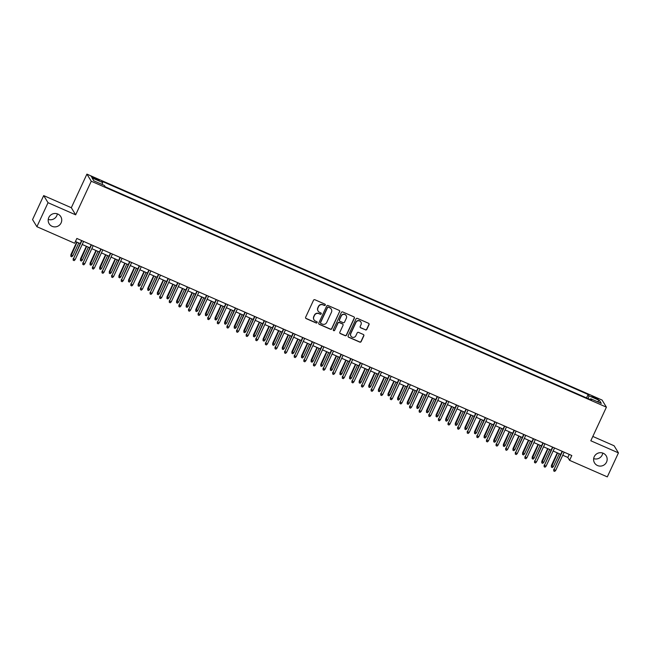 <?xml version="1.0" encoding="UTF-8"?>
<svg xmlns="http://www.w3.org/2000/svg" width="651" height="651" viewBox="0 0 651 651"><rect width="100%" height="100%" fill="white"/><g stroke="black" fill="none" stroke-linecap="round" stroke-linejoin="round"><path stroke-width="0.98" d="M325.272 305.091A0.732 0.716 148.6 0 0 324.922 304.139L314.897 299.745A1.05 1.025 148.6 0 0 313.513 300.274L305.644 317.232A1.05 1.025 148.6 0 0 306.149 318.591L316.174 322.986A0.732 0.716 148.6 0 0 317.102 321.944A0.732 0.716 148.6 0 0 316.785 321.667L315.483 321.098A3.345 3.271 148.6 0 1 313.863 316.76L314.523 315.344A3.345 3.271 148.6 0 1 318.941 313.652L320.235 314.221A0.732 0.716 148.6 0 0 321.171 313.18A0.732 0.716 148.6 0 0 320.853 312.903L319.551 312.334A3.345 3.271 148.6 0 1 317.932 307.996L318.591 306.58A3.345 3.271 148.6 0 1 323.01 304.888L324.304 305.457A0.732 0.716 148.6 0 0 325.272 305.091M318.038 310.966A3.345 3.271 148.6 0 1 317.818 307.801L318.477 306.393A3.345 3.271 148.6 0 1 322.888 304.701L324.19 305.27A0.732 0.716 148.6 0 0 325.175 304.326M305.636 318.095A1.05 1.025 148.6 0 0 306.027 318.396L316.052 322.79A0.732 0.716 148.6 0 0 317.037 321.854M313.969 319.731A3.345 3.271 148.6 0 1 313.749 316.565L314.409 315.149A3.345 3.271 148.6 0 1 318.827 313.465L320.121 314.034A0.732 0.716 148.6 0 0 321.106 313.09M594.233 456.709A6.819 6.665 148.6 0 0 600.735 466.092A6.819 6.665 148.6 0 0 606.211 455.846A6.819 6.665 148.6 0 0 594.233 456.709M593.671 458.621A6.819 6.665 148.6 0 0 602.761 453.072M48.809 217.491A6.819 6.665 148.6 0 0 55.311 226.882A6.819 6.665 148.6 0 0 60.779 216.628A6.819 6.665 148.6 0 0 48.809 217.491M48.239 219.403A6.819 6.665 148.6 0 0 57.329 213.853M594.672 397.167L591.954 396.345L598.147 399.218L594.672 397.167M365.447 329.911A1.05 1.025 148.6 0 0 366.822 329.382L369.036 324.621A1.05 1.025 148.6 0 0 368.523 323.27L357.399 318.388A1.05 1.025 148.6 0 0 356.016 318.917L348.139 335.875A1.05 1.025 148.6 0 0 348.651 337.226L359.783 342.109A1.05 1.025 148.6 0 0 361.159 341.58L363.828 335.835A1.05 1.025 148.6 0 0 363.323 334.476L358.555 332.392A1.05 1.025 148.6 0 0 357.179 332.921L355.853 335.77A2.799 2.734 148.6 0 1 350.946 336.119A2.799 2.734 148.6 0 1 350.808 333.556L355.991 322.391A2.799 2.734 148.6 0 1 360.906 322.042A2.799 2.734 148.6 0 1 361.036 324.605L360.174 326.468A1.05 1.025 148.6 0 0 360.678 327.819L365.325 329.715A1.05 1.025 148.6 0 0 366.708 329.186L368.914 324.434A1.05 1.025 148.6 0 0 368.922 323.571M590.815 440.768L618.45 452.884L607.31 476.882L569.584 460.338L571.814 455.537L76.842 238.453L74.613 243.254L36.895 226.703L48.036 202.705L75.662 214.83L91.262 181.23L606.415 407.168L590.815 440.768M339.692 311.756A1.05 1.025 148.6 0 0 339.187 310.397L328.055 305.514A1.05 1.025 148.6 0 0 326.672 306.043L318.803 323.002A1.05 1.025 148.6 0 0 319.307 324.361L330.439 329.243A1.05 1.025 148.6 0 0 331.823 328.714L339.578 311.56A1.05 1.025 148.6 0 0 339.578 310.706M342.727 311.951L353.859 316.834A1.05 1.025 148.6 0 1 354.364 318.193L346.495 335.151A1.05 1.025 148.6 0 1 345.111 335.68L340.343 333.589A1.05 1.025 148.6 0 1 339.838 332.23L343.036 325.354A1.05 1.025 148.6 0 0 342.524 323.995L339.366 322.611A1.05 1.025 148.6 0 0 337.983 323.14L334.663 330.301A0.732 0.716 148.6 0 1 333.377 330.391A0.732 0.716 148.6 0 1 333.345 329.723L341.344 312.48A1.05 1.025 148.6 0 1 342.727 311.951M94.582 178.716L99.326 180.441L93.85 177.528L91.221 176.73L94.582 178.716M91.262 181.23L86.917 174.118L602.069 400.056L606.415 407.168M586.527 397.899L588.113 394.482L101.792 181.19L102.614 182.54L102.069 184.436M588.113 394.482L588.935 395.832L599.506 400.463L601.288 403.384L590.717 398.754L591.539 400.096L105.218 186.804L104.396 185.462L93.825 180.823L92.043 177.902L102.614 182.54M75.662 214.83L71.317 207.718L43.69 195.593L48.036 202.705M43.69 195.593L32.55 219.59L36.895 226.703M618.45 452.884L614.105 445.772L592.825 436.439M71.317 207.718L86.917 174.118M562.757 455.228L567.827 457.45L569.584 460.338M75.435 241.497L80.163 243.572M82.197 244.467L89.773 247.787M91.807 248.682L99.383 252.002M101.418 252.897L108.994 256.217M111.036 257.112L118.604 260.433M120.647 261.328L128.214 264.648M130.257 265.543L137.825 268.863M139.867 269.758L147.435 273.078M149.478 273.973L157.046 277.293M159.088 278.189L166.664 281.509M168.699 282.404L176.275 285.724M178.309 286.619L185.885 289.939M187.919 290.834L195.495 294.154M197.53 295.049L205.106 298.37M207.14 299.265L214.716 302.585M216.759 303.48L224.326 306.8M226.369 307.695L233.937 311.015M235.979 311.91L243.547 315.23M245.59 316.126L253.158 319.446M255.2 320.341L262.768 323.661M264.811 324.556L272.378 327.876M274.421 328.771L281.997 332.091M284.031 332.986L291.607 336.307M293.642 337.202L301.218 340.522M303.252 341.417L310.828 344.737M312.862 345.632L320.438 348.952M322.473 349.847L330.049 353.167M332.091 354.063L339.659 357.383M341.702 358.278L349.27 361.598M351.312 362.493L358.88 365.813M360.923 366.708L368.49 370.028M370.533 370.924L378.101 374.244M380.143 375.139L387.711 378.459M389.754 379.354L397.33 382.674M399.364 383.569L406.94 386.889M408.974 387.784L416.55 391.105M418.585 392L426.161 395.32M428.195 396.215L435.771 399.535M437.806 400.43L445.382 403.75M447.424 404.645L454.992 407.965M457.035 408.861L464.602 412.181M466.645 413.076L474.213 416.396M476.255 417.291L483.823 420.611M485.866 421.506L493.434 424.826M495.476 425.721L503.052 429.042M505.086 429.937L512.663 433.257M514.697 434.152L522.273 437.472M524.307 438.367L531.883 441.687M533.918 442.582L541.494 445.902M543.528 446.798L551.104 450.118M553.147 451.013L560.714 454.333M569.243 454.406L567.827 457.45M590.717 398.754L590.172 399.494M588.138 398.607L588.935 395.832M599.506 400.463L597.374 401.675M318.803 323.864A1.05 1.025 148.6 0 0 319.193 324.165L330.326 329.048A1.05 1.025 148.6 0 0 331.701 328.519L339.578 311.56M328.478 307.288A0.732 0.716 148.6 0 0 327.518 307.663L320.601 322.546A0.732 0.716 148.6 0 0 320.959 323.498L322.326 324.1A3.345 3.271 148.6 0 0 326.745 322.408L331.465 312.228A3.345 3.271 148.6 0 0 329.845 307.89L328.364 307.101A0.732 0.716 148.6 0 0 327.396 307.467L327.518 307.663M320.585 323.116A0.732 0.716 148.6 0 1 320.487 322.359L327.396 307.467M331.245 309.07A3.345 3.271 148.6 0 0 329.731 307.695L329.845 307.89M328.364 307.101L329.731 307.695M339.838 333.092A1.05 1.025 148.6 0 0 340.229 333.393L344.989 335.485A1.05 1.025 148.6 0 0 346.373 334.956L354.25 317.997A1.05 1.025 148.6 0 0 354.25 317.135M342.914 324.304A1.05 1.025 148.6 0 0 342.41 323.807L339.252 322.416A1.05 1.025 148.6 0 0 337.869 322.945L334.663 330.301M333.328 330.293A0.732 0.716 148.6 0 0 334.541 330.106M346.348 318.217A2.799 2.734 148.6 0 0 343.679 314.368A2.799 2.734 148.6 0 0 341.295 316.004L339.472 319.934A1.05 1.025 148.6 0 0 339.977 321.293L343.142 322.676A1.05 1.025 148.6 0 0 344.517 322.147L346.348 318.217M346.153 315.556A2.799 2.734 148.6 0 0 341.181 315.808L341.295 316.004M339.472 320.797A1.05 1.025 148.6 0 1 339.358 319.747L341.181 315.808M360.174 327.323A1.05 1.025 148.6 0 0 360.564 327.632L365.325 329.715M360.841 321.944A2.799 2.734 148.6 0 0 355.869 322.196L355.991 322.391M350.889 336.022A2.799 2.734 148.6 0 1 350.694 333.361L355.869 322.196M348.139 336.73A1.05 1.025 148.6 0 0 348.529 337.039L359.661 341.921A1.05 1.025 148.6 0 0 361.045 341.393L363.714 335.639A1.05 1.025 148.6 0 0 363.714 334.785M72.814 255.786L71.797 256.787L70.837 256.372L70.869 254.679L72.814 255.786L78.763 242.961M70.837 256.372L77.038 242.196M70.869 254.679L76.728 242.066M81.57 240.528L73.425 258.87L81.88 240.658M75.158 259.635L74.149 260.636L73.189 260.213L73.425 258.87L75.158 259.635L83.613 241.423M73.189 260.213L73.221 258.528M82.425 260.001L81.416 261.002L80.447 260.587L80.48 258.895L82.425 260.001L88.373 247.177M80.447 260.587L86.648 246.412M80.48 258.895L86.339 246.281M92.035 264.216L91.026 265.217L90.058 264.802L90.09 263.11L92.035 264.216L97.992 251.392M90.058 264.802L96.258 250.635M90.09 263.11L95.949 250.497M101.646 268.432L100.636 269.433L99.676 269.018L99.701 267.325L101.646 268.432L107.602 255.607M99.676 269.018L105.869 254.85M99.701 267.325L105.56 254.712M111.256 272.647L110.247 273.648L109.287 273.233L109.311 271.54L111.256 272.647L117.213 259.822M109.287 273.233L115.479 259.065M109.311 271.54L115.17 258.927M91.189 244.743L83.043 263.085L91.498 244.874M84.768 263.85L83.759 264.851L82.799 264.428L83.043 263.085L84.768 263.85L93.223 245.639M82.799 264.428L82.832 262.744M100.799 248.959L92.654 267.301L101.108 249.089M94.379 268.066L93.37 269.066L92.409 268.643L92.654 267.301L94.379 268.066L102.834 249.854M92.409 268.643L92.442 266.959M110.41 253.174L102.264 271.516L110.719 253.304M103.989 272.281L102.98 273.282L102.02 272.859L102.264 271.516L103.989 272.281L112.444 254.069M102.02 272.859L102.052 271.174M120.02 257.389L111.874 275.731L120.329 257.519M113.599 276.496L112.59 277.497L111.63 277.074L111.874 275.731L113.599 276.496L122.054 258.284M111.63 277.074L111.663 275.389M120.866 276.862L119.857 277.863L118.897 277.448L118.921 275.764L120.866 276.862L126.823 264.037M118.897 277.448L125.09 263.281M118.921 275.764L124.78 263.142M129.63 261.604L121.485 279.954L129.94 261.735M123.218 280.711L122.201 281.712L121.241 281.289L121.485 279.954L123.218 280.711L131.665 262.499M121.241 281.289L121.273 279.605M130.477 281.077L129.468 282.078L128.507 281.663L128.54 279.979L130.477 281.077L136.433 268.253M128.507 281.663L134.7 267.496M128.54 279.979L134.391 267.358M139.241 265.82L131.095 284.17L139.55 265.95M132.828 284.926L131.811 285.927L130.851 285.504L131.095 284.17L132.828 284.926L141.283 266.715M130.851 285.504L130.884 283.82M140.087 285.293L139.078 286.294L138.118 285.879L138.15 284.194L140.087 285.293L146.044 272.468M138.118 285.879L144.31 271.711M138.15 284.194L144.001 271.573M148.851 270.035L140.706 288.385L149.16 270.165M142.439 289.142L141.422 290.143L140.461 289.719L140.706 288.385L142.439 289.142L150.894 270.93M140.461 289.719L140.494 288.035M149.697 289.508L148.688 290.509L147.728 290.094L147.761 288.409L149.697 289.508L155.654 276.683M147.728 290.094L153.921 275.926M147.761 288.409L153.62 275.788M158.462 274.25L150.316 292.6L158.771 274.38M152.049 293.357L151.04 294.358L150.072 293.935L150.316 292.6L152.049 293.357L160.504 275.145M150.072 293.935L150.104 292.25M159.308 293.723L158.299 294.724L157.339 294.309L157.371 292.625L159.308 293.723L165.264 280.898M157.339 294.309L163.539 280.142M157.371 292.625L163.23 280.003M168.072 278.465L159.926 296.815L168.381 278.595M161.66 297.572L160.651 298.573L159.69 298.15L159.926 296.815L161.66 297.572L170.114 279.36M159.69 298.15L159.715 296.465M168.918 297.938L167.909 298.939L166.949 298.524L166.981 296.84L168.918 297.938L174.875 285.114M166.949 298.524L173.15 284.357M166.981 296.84L172.84 284.218M177.682 282.68L169.537 301.031L177.992 282.811M171.27 301.787L170.261 302.788L169.301 302.365L169.537 301.031L171.27 301.787L179.725 283.576M169.301 302.365L169.325 300.681M178.537 302.154L177.52 303.154L176.559 302.739L176.592 301.055L178.537 302.154L184.485 289.329M176.559 302.739L182.76 288.572M176.592 301.055L182.451 288.434M187.293 286.896L179.147 305.246L187.602 287.026M180.88 306.003L179.871 307.003L178.911 306.58L179.147 305.246L180.88 306.003L189.335 287.791M178.911 306.58L178.935 304.896M188.147 306.369L187.13 307.37L186.17 306.955L186.202 305.27L188.147 306.369L194.096 293.544M186.17 306.955L192.37 292.787M186.202 305.27L192.061 292.649M196.903 291.111L188.766 309.461L197.212 291.241M190.491 310.218L189.482 311.219L188.521 310.796L188.766 309.461L190.491 310.218L198.946 292.006M188.521 310.796L188.554 309.111M206.522 295.326L198.376 313.676L206.831 295.456M200.101 314.433L199.092 315.434L198.132 315.011L198.376 313.676L200.101 314.433L208.556 296.221M198.132 315.011L198.164 313.326M216.132 299.541L207.986 317.891L216.441 299.672M209.712 318.648L208.702 319.649L207.742 319.226L207.986 317.891L209.712 318.648L218.166 300.436M207.742 319.226L207.775 317.542M197.758 310.584L196.748 311.585L195.78 311.17L195.813 309.485L197.758 310.584L203.714 297.759M195.78 311.17L201.981 297.002M195.813 309.485L201.672 296.864M207.368 314.799L206.359 315.8L205.399 315.385L205.423 313.701L207.368 314.799L213.325 301.974M205.399 315.385L211.591 301.218M205.423 313.701L211.282 301.079M216.978 319.014L215.969 320.015L215.009 319.6L215.033 317.916L216.978 319.014L222.935 306.19M215.009 319.6L221.202 305.433M215.033 317.916L220.892 305.295M225.742 303.757L217.597 322.107L226.052 303.887M219.322 322.863L218.313 323.864L217.353 323.441L217.597 322.107L219.322 322.863L227.777 304.652M217.353 323.441L217.385 321.757M226.589 323.23L225.58 324.239L224.619 323.816L224.644 322.131L226.589 323.23L232.545 310.405M224.619 323.816L230.812 309.648M224.644 322.131L230.503 309.51M235.353 307.972L227.207 326.322L235.662 308.102M228.932 327.079L227.923 328.08L226.963 327.656L227.207 326.322L228.932 327.079L237.387 308.867M226.963 327.656L226.996 325.972M236.199 327.445L235.19 328.454L234.23 328.031L234.262 326.346L236.199 327.445L242.156 314.62M234.23 328.031L240.422 313.863M234.262 326.346L240.113 313.725M244.963 312.187L236.818 330.537L245.272 312.317M238.551 331.294L237.534 332.295L236.573 331.872L236.818 330.537L238.551 331.294L246.998 313.082M236.573 331.872L236.606 330.187M245.809 331.66L244.8 332.669L243.84 332.246L243.873 330.562L245.809 331.66L251.766 318.835M243.84 332.246L250.033 318.079M243.873 330.562L249.724 317.94M254.574 316.402L246.428 334.752L254.883 316.532M248.161 335.509L247.144 336.51L246.184 336.087L246.428 334.752L248.161 335.509L256.616 317.297M246.184 336.087L246.216 334.402M255.42 335.875L254.411 336.884L253.451 336.461L253.483 334.777L255.42 335.875L261.376 323.051M253.451 336.461L259.643 322.294M253.483 334.777L259.334 322.155M264.184 320.618L256.038 338.968L264.493 320.748M257.772 339.724L256.763 340.725L255.794 340.302L256.038 338.968L257.772 339.724L266.226 321.513M255.794 340.302L255.827 338.618M265.03 340.091L264.021 341.1L263.061 340.676L263.094 338.992L265.03 340.091L270.987 327.266M263.061 340.676L269.262 326.509M263.094 338.992L268.953 326.371M273.794 324.833L265.649 343.183L274.104 324.963M267.382 343.94L266.373 344.94L265.413 344.517L265.649 343.183L267.382 343.94L275.837 325.728M265.413 344.517L265.437 342.833M274.641 344.306L273.632 345.315L272.671 344.892L272.704 343.207L274.641 344.306L280.597 331.481M272.671 344.892L278.872 330.724M272.704 343.207L278.563 330.586M283.405 329.048L275.259 347.398L283.714 329.178M276.992 348.155L275.983 349.156L275.023 348.733L275.259 347.398L276.992 348.155L285.447 329.943M275.023 348.733L275.048 347.048M284.251 348.521L283.242 349.53L282.282 349.107L282.314 347.422L284.251 348.521L290.208 335.696M282.282 349.107L288.483 334.94M282.314 347.422L288.173 334.801M293.015 333.263L284.869 351.613L293.324 333.393M286.603 352.37L285.594 353.371L284.633 352.948L284.869 351.613L286.603 352.37L295.058 334.158M284.633 352.948L284.658 351.263M293.87 352.736L292.852 353.745L291.892 353.322L291.925 351.638L293.87 352.736L299.818 339.912M291.892 353.322L298.093 339.155M291.925 351.638L297.784 339.016M303.48 356.951L302.463 357.96L301.503 357.537L301.535 355.853L303.48 356.951L309.428 344.127M301.503 357.537L307.703 343.37M301.535 355.853L307.394 343.232M313.09 361.167L312.081 362.176L311.113 361.753L311.145 360.068L313.09 361.167L319.047 348.342M311.113 361.753L317.314 347.585M311.145 360.068L317.004 347.447M302.625 337.478L294.48 355.828L302.935 337.609M296.213 356.585L295.204 357.586L294.244 357.163L294.48 355.828L296.213 356.585L304.668 338.374M294.244 357.163L294.276 355.479M312.244 341.694L304.098 360.044L312.545 341.824M305.824 360.8L304.814 361.801L303.854 361.378L304.098 360.044L305.824 360.8L314.278 342.589M303.854 361.378L303.887 359.694M321.854 345.909L313.709 364.259L322.164 346.039M315.434 365.016L314.425 366.017L313.465 365.593L313.709 364.259L315.434 365.016L323.889 346.804M313.465 365.593L313.497 363.909M322.701 365.382L321.692 366.391L320.731 365.968L320.756 364.283L322.701 365.382L328.657 352.557M320.731 365.968L326.924 351.8M320.756 364.283L326.615 351.662M331.465 350.124L323.319 368.474L331.774 350.254M325.044 369.231L324.035 370.232L323.075 369.809L323.319 368.474L325.044 369.231L333.499 351.019M323.075 369.809L323.108 368.124M332.311 369.597L331.302 370.606L330.342 370.183L330.366 368.499L332.311 369.597L338.268 356.772M330.342 370.183L336.534 356.016M330.366 368.499L336.225 355.877M341.075 354.339L332.93 372.689L341.384 354.469M334.655 373.446L333.646 374.447L332.685 374.024L332.93 372.689L334.655 373.446L343.11 355.234M332.685 374.024L332.718 372.339M341.921 373.812L340.912 374.821L339.952 374.398L339.977 372.714L341.921 373.812L347.878 360.988M339.952 374.398L346.145 360.231M339.977 372.714L345.836 360.093M350.686 358.555L342.54 376.905L350.995 358.685M344.265 377.661L343.256 378.662L342.296 378.239L342.54 376.905L344.265 377.661L352.72 359.45M342.296 378.239L342.328 376.555M351.532 378.028L350.523 379.037L349.563 378.613L349.595 376.929L351.532 378.028L357.489 365.203M349.563 378.613L355.755 364.446M349.595 376.929L355.446 364.308M360.296 362.77L352.15 381.12L360.605 362.9M353.884 381.877L352.866 382.878L351.906 382.454L352.15 381.12L353.884 381.877L362.33 363.665M351.906 382.454L351.939 380.77M361.142 382.243L360.133 383.252L359.173 382.829L359.206 381.144L361.142 382.243L367.099 369.418M359.173 382.829L365.366 368.661M359.206 381.144L365.056 368.523M370.753 386.458L369.744 387.467L368.783 387.044L368.816 385.359L370.753 386.458L376.709 373.633M368.783 387.044L374.976 372.877M368.816 385.359L374.667 372.738M380.363 390.673L379.354 391.682L378.394 391.259L378.426 389.575L380.363 390.673L386.32 377.849M378.394 391.259L384.595 377.092M378.426 389.575L384.285 376.953M369.906 366.985L361.761 385.335L370.216 367.115M363.494 386.092L362.477 387.093L361.517 386.67L361.761 385.335L363.494 386.092L371.949 367.88M361.517 386.67L361.549 384.985M379.517 371.2L371.371 389.55L379.826 371.33M373.104 390.307L372.095 391.308L371.127 390.885L371.371 389.55L373.104 390.307L381.559 372.095M371.127 390.885L371.16 389.2M389.127 375.415L380.981 393.765L389.436 375.546M382.715 394.522L381.706 395.523L380.745 395.1L380.981 393.765L382.715 394.522L391.17 376.311M380.745 395.1L380.77 393.416M389.973 394.888L388.964 395.898L388.004 395.474L388.037 393.79L389.973 394.888L395.93 382.064M388.004 395.474L394.205 381.307M388.037 393.79L393.896 381.169M398.738 379.631L390.592 397.981L399.047 379.769M392.325 398.738L391.316 399.738L390.356 399.315L390.592 397.981L392.325 398.738L400.78 380.526M390.356 399.315L390.38 397.631M399.592 399.104L398.575 400.113L397.615 399.69L397.647 398.005L399.592 399.104L405.54 386.279M397.615 399.69L403.815 385.522M397.647 398.005L403.506 385.384M408.348 383.846L400.202 402.196L408.657 383.984M401.936 402.953L400.926 403.954L399.966 403.53L400.202 402.196L401.936 402.953L410.39 384.741M399.966 403.53L399.991 401.846M409.202 403.319L408.185 404.328L407.225 403.905L407.257 402.22L409.202 403.319L415.151 390.494M407.225 403.905L413.426 389.737M407.257 402.22L413.116 389.599M417.958 388.061L409.813 406.411L418.267 388.199M411.546 407.168L410.537 408.169L409.577 407.746L409.813 406.411L411.546 407.168L420.001 388.956M409.577 407.746L409.609 406.061M418.813 407.534L417.804 408.543L416.835 408.12L416.868 406.436L418.813 407.534L424.761 394.709M416.835 408.12L423.036 393.953M416.868 406.436L422.727 393.814M427.577 392.276L419.431 410.626L427.886 392.415M421.156 411.383L420.147 412.384L419.187 411.961L419.431 410.626L421.156 411.383L429.611 393.171M419.187 411.961L419.22 410.276M428.423 411.749L427.414 412.758L426.446 412.335L426.478 410.651L428.423 411.749L434.38 398.925M426.446 412.335L432.646 398.168M426.478 410.651L432.337 398.03M437.187 396.492L429.042 414.842L437.496 396.63M430.767 415.598L429.758 416.599L428.797 416.176L429.042 414.842L430.767 415.598L439.222 397.387M428.797 416.176L428.83 414.492M438.033 415.965L437.024 416.974L436.064 416.55L436.089 414.866L438.033 415.965L443.99 403.14M436.064 416.55L442.257 402.383M436.089 414.866L441.948 402.245M446.798 400.707L438.652 419.057L447.107 400.845M440.377 419.814L439.368 420.815L438.408 420.391L438.652 419.057L440.377 419.814L448.832 401.602M438.408 420.391L438.44 418.707M447.644 420.18L446.635 421.189L445.675 420.766L445.699 419.081L447.644 420.18L453.601 407.355M445.675 420.766L451.867 406.598M445.699 419.081L451.558 406.46M456.408 404.922L448.262 423.272L456.717 405.06M449.987 424.029L448.978 425.03L448.018 424.607L448.262 423.272L449.987 424.029L458.442 405.817M448.018 424.607L448.051 422.922M457.254 424.395L456.245 425.404L455.285 424.981L455.309 423.296L457.254 424.395L463.211 411.57M455.285 424.981L461.478 410.814M455.309 423.296L461.168 410.675M466.018 409.137L457.873 427.487L466.328 409.276M459.606 428.244L458.589 429.245L457.629 428.822L457.873 427.487L459.606 428.244L468.053 410.032M457.629 428.822L457.661 427.137M466.865 428.61L465.856 429.619L464.895 429.196L464.928 427.512L466.865 428.61L472.821 415.786M464.895 429.196L471.088 415.029M464.928 427.512L470.779 414.89M475.629 413.352L467.483 431.703L475.938 413.491M469.216 432.459L468.199 433.46L467.239 433.037L467.483 431.703L469.216 432.459L477.671 414.248M467.239 433.037L467.272 431.353M476.475 432.825L475.466 433.835L474.506 433.411L474.538 431.727L476.475 432.825L482.432 420.001M474.506 433.411L480.698 419.244M474.538 431.727L480.389 419.106M485.239 417.568L477.093 435.918L485.548 417.706M478.827 436.675L477.81 437.675L476.849 437.252L477.093 435.918L478.827 436.675L487.282 418.463M476.849 437.252L476.882 435.568M486.085 437.041L485.076 438.05L484.116 437.627L484.149 435.942L486.085 437.041L492.042 424.216M484.116 437.627L490.309 423.459M484.149 435.942L490.008 423.321M494.85 421.783L486.704 440.133L495.159 421.921M488.437 440.89L487.428 441.891L486.46 441.468L486.704 440.133L488.437 440.89L496.892 422.678M486.46 441.468L486.492 439.783M495.696 441.256L494.687 442.265L493.727 441.842L493.759 440.157L495.696 441.256L501.652 428.431M493.727 441.842L499.927 427.674M493.759 440.157L499.618 427.536M504.46 425.998L496.314 444.348L504.769 426.136M498.048 445.105L497.038 446.106L496.078 445.683L496.314 444.348L498.048 445.105L506.502 426.893M496.078 445.683L496.103 443.998M505.306 445.471L504.297 446.48L503.337 446.057L503.369 444.373L505.306 445.471L511.263 432.646M503.337 446.057L509.538 431.89M503.369 444.373L509.228 431.751M514.07 430.213L505.925 448.563L514.38 430.352M507.658 449.32L506.649 450.321L505.689 449.898L505.925 448.563L507.658 449.32L516.113 431.108M505.689 449.898L505.713 448.213M514.925 449.686L513.908 450.695L512.947 450.272L512.98 448.588L514.925 449.686L520.873 436.862M512.947 450.272L519.148 436.105M512.98 448.588L518.839 435.967M523.681 434.429L515.535 452.779L523.99 434.567M517.268 453.535L516.259 454.536L515.299 454.113L515.535 452.779L517.268 453.535L525.723 435.324M515.299 454.113L515.323 452.429M524.535 453.91L523.518 454.911L522.558 454.488L522.59 452.803L524.535 453.91L530.484 441.077M522.558 454.488L528.758 440.32M522.59 452.803L528.449 440.182M533.291 438.644L525.154 456.994L533.6 438.782M526.879 457.751L525.87 458.752L524.909 458.328L525.154 456.994L526.879 457.751L535.334 439.539M524.909 458.328L524.942 456.644M534.145 458.125L533.136 459.126L532.168 458.703L532.201 457.018L534.145 458.125L540.102 445.292M532.168 458.703L538.369 444.535M532.201 457.018L538.06 444.397M542.91 442.859L534.764 461.209L543.219 442.997M536.489 461.966L535.48 462.967L534.52 462.544L534.764 461.209L536.489 461.966L544.944 443.754M534.52 462.544L534.552 460.859M543.756 462.34L542.747 463.341L541.787 462.918L541.811 461.233L543.756 462.34L549.713 449.507M541.787 462.918L547.979 448.751M541.811 461.233L547.67 448.612M552.52 447.074L544.374 465.424L552.829 447.213M546.099 466.181L545.09 467.182L544.13 466.759L544.374 465.424L546.099 466.181L554.554 447.969M544.13 466.759L544.163 465.074M553.366 466.555L552.357 467.556L551.397 467.133L551.421 465.449L553.366 466.555L559.323 453.723M551.397 467.133L557.59 452.966M551.421 465.449L557.28 452.827M562.13 451.289L553.985 469.64L562.44 451.428M555.71 470.396L554.701 471.397L553.741 470.974L553.985 469.64L555.71 470.396L564.165 452.185M553.741 470.974L553.773 469.29M93.524 178.228L93.85 177.528M95.632 179.18L95.966 178.455"/></g></svg>
